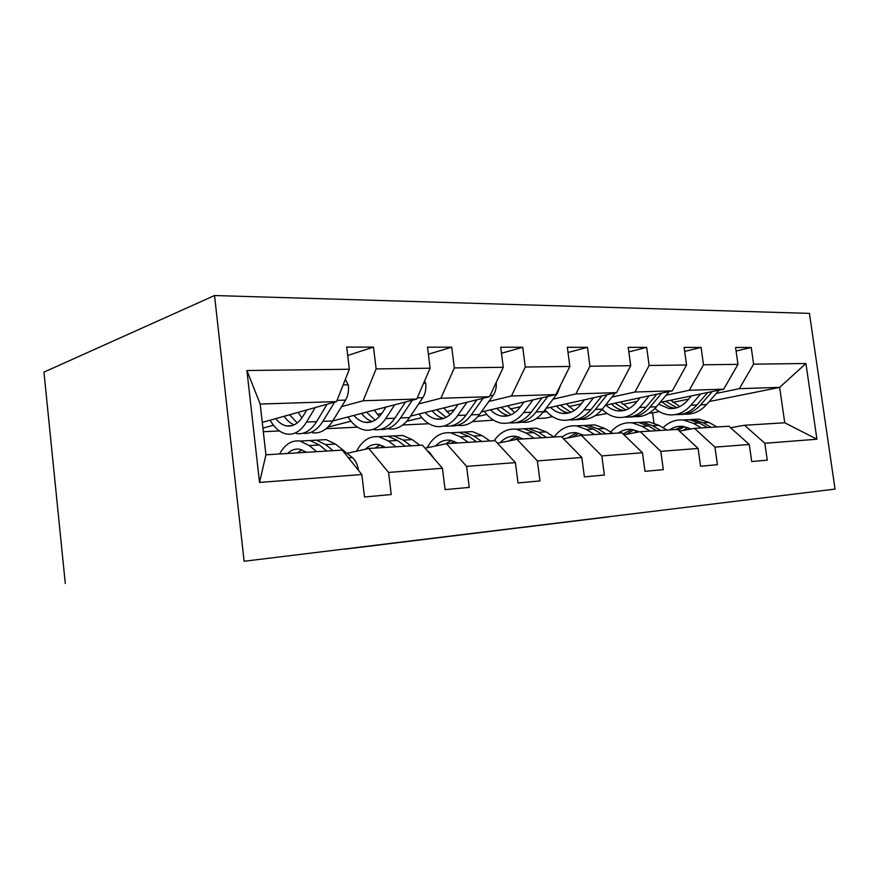 <?xml version="1.0" encoding="UTF-8"?>
<svg xmlns="http://www.w3.org/2000/svg" width="879" height="879" viewBox="0 0 879 879"><rect width="100%" height="100%" fill="white"/><g stroke="black" fill="none" stroke-linecap="round" stroke-linejoin="round"><path stroke-width="1.32" d="M460.706 534.926L344.667 549.199L460.706 534.926M608.883 516.852L522.544 527.455L608.883 516.819M244.109 561.263L835.05 489.109L244.109 561.263L214.531 295.531L809.438 313.385L835.05 489.109M522.335 527.4L404.219 541.925L522.335 527.4M536.662 525.642L465.013 534.487L536.662 525.642M730.603 427.743L744.502 425.26L784.738 422.777L816.921 439.225L764.851 443.269L767.246 460.135L751.699 461.552L749.293 444.477L714.957 447.136L717.407 464.694L700.552 466.244L698.091 448.444L660.81 451.334L663.304 469.65L644.977 471.32L642.461 452.751L601.84 455.904L604.378 475.045L584.37 476.868L581.81 457.454L537.377 460.904L539.959 480.934L518.017 482.945L515.424 462.607L466.606 466.386L469.232 487.405L445.082 489.625L442.445 468.265L388.573 472.441L391.232 494.547L364.499 496.998L361.829 474.506L259.525 482.439L246.911 370.531L349.348 369.246L346.711 347.084L373.509 347.106L376.124 368.905L430.106 368.224L427.513 347.161L451.74 347.183L454.333 367.916L503.271 367.301L500.711 347.238L522.73 347.249L525.279 367.026L569.856 366.466L567.34 347.293L587.447 347.315L589.952 366.213L630.715 365.697L628.243 347.359L646.669 347.37L649.131 365.466L686.554 364.994L684.126 347.414L701.079 347.425L703.497 364.785L737.975 364.356L735.591 347.458L751.237 347.469L753.611 364.159L805.922 363.499L816.921 439.225M744.502 425.26L764.851 443.269M666.139 395.198L689.246 390.276L723.703 389.177L660.096 402.417M607.081 413.46L595.083 415.712M637.055 401.395L622.815 404.428M723.703 389.177L737.975 364.356M689.246 390.276L703.497 364.785M679.456 431.106L694.498 428.348L728.9 426.227L749.293 444.477M694.498 428.348L714.957 447.136M611.905 397.11L634.946 392.023L672.325 390.825L605.411 405.23M552.495 416.624L545.606 418.107L536.366 418.547M581.195 403.89L568.768 406.636M546.562 411.537L543.013 412.317M672.325 390.825L686.554 364.994M634.946 392.023L649.131 365.466M623.958 434.775L640.308 431.699L677.61 429.391L698.091 448.444M640.308 431.699L660.81 451.334M553.012 399.187L575.91 393.924L616.575 392.616L546.013 408.383M493.471 420.14L472.462 421.634M520.511 406.669L510.249 409.032M486.79 414.427L477.978 416.459M616.575 392.616L630.715 365.697M575.91 393.924L589.952 366.213M563.538 438.797L581.36 435.336L621.958 432.831L642.461 452.751M581.36 435.336L601.84 455.904M488.845 401.45L511.468 395.989L555.88 394.561L481.296 411.976M454.344 409.779L446.686 411.636M421.843 417.635L406.647 421.294M428.897 423.733L402.681 424.996M555.88 394.561L569.856 366.466M511.468 395.989L525.279 367.026M497.514 443.247L517.006 439.313L561.362 436.566L581.81 457.454M517.006 439.313L537.377 460.904M418.657 403.933L440.862 398.253L489.559 396.693L410.504 416.108M381.925 413.306L377.399 414.47M351.007 421.206L327.889 427.117M357.566 427.172L326.131 428.688M489.559 396.693L503.271 367.301M440.862 398.253L454.333 367.916M425.051 448.191L446.477 443.664L495.119 440.665L515.424 462.607M446.477 443.664L466.606 466.386M341.557 406.647L363.137 400.758L416.767 399.033L332.745 420.931C326.922 429.93 320.143 433.863 312.419 432.71M302.277 417.382L301.574 417.569M273.479 425.249L262.909 428.139M279.379 430.941L263.315 431.721M416.767 399.033L430.106 368.224M363.137 400.758L376.124 368.905M347.062 453.311L368.828 448.455L422.414 445.148L442.445 468.265M368.828 448.455L388.573 472.441M246.911 370.531L260.184 404.054L336.547 401.604L262.261 422.403M336.547 401.604L349.348 369.246M65.277 583.469L43.95 372.125L214.531 295.531M784.738 422.777L779.662 387.375L739.338 388.672L716.264 393.429M653.943 423.019L652.581 412.943L659.261 411.603M709.188 401.549L779.662 387.375L805.922 363.499M260.184 404.054L265.93 454.817L342.25 450.103L361.829 474.506M688.642 399.121L672.896 402.373M652.581 412.943L649.218 413.108M265.93 454.817L259.525 482.439M739.338 388.672L753.611 364.159M347.71 355.479L373.509 347.106M428.381 354.215L451.74 347.183M501.469 353.248L522.73 347.249M568.021 352.501L587.447 347.315M628.859 351.897L646.669 347.37M684.686 351.424L701.079 347.425M736.097 351.029L751.237 347.469M473.814 533.333L413.767 540.75L473.814 533.333M543.332 524.851L507.15 529.29L543.332 524.851M306.749 409.944L303.222 415.877C298.442 423.568 292.85 426.897 286.444 425.886C282.544 425.106 278.973 422.689 275.742 418.624M315.209 407.581L306.529 422.063C300.783 431.215 294.102 435.193 286.466 434.017C280.159 432.71 274.698 428.106 270.095 420.206M345.326 379.409L348.381 385.145C348.908 391.012 347.974 396 345.59 400.11L332.745 420.92L322.879 421.349L334.602 402.153M301.893 417.943L298.113 412.361M327.12 404.241L316.594 421.623C310.814 430.721 304.09 434.687 296.421 433.512M284.203 416.261C287.158 420.569 290.488 423.425 294.201 424.821M284.378 416.206L284.895 417.239M302.936 433.248C310.518 434.259 317.176 430.292 322.879 421.349M297.234 422.942L289.576 414.756M358.478 470.32C357.588 464.53 355.566 460.277 352.38 457.574L335.459 444.06L326.142 439.632L319.077 440.016M316.693 451.674L309.254 445.576L300.036 441.06C291.806 439.95 284.983 444.258 279.577 453.971M306.562 452.3L299.706 449.224C295.289 448.543 291.246 449.949 287.565 453.476M333.086 450.663L325.604 444.631L316.319 440.17L309.287 440.555M303.738 452.476L305.079 451.312M303.035 440.895L310.056 440.511L319.308 444.994L326.779 451.059M301.86 449.784L297.509 452.861M385.991 407.054L382.321 412.712C377.333 420.063 371.531 423.26 364.906 422.316C360.873 421.59 357.182 419.294 353.852 415.426M394.737 404.769L385.705 418.602C379.728 427.348 372.784 431.171 364.895 430.073C358.368 428.853 352.732 424.48 347.985 416.965M424.546 381.057L425.777 383.42C426.293 389.012 425.304 393.77 422.832 397.682L409.526 417.569C403.483 426.183 396.484 429.952 388.518 428.886M379.398 416.514L374.223 410.119M405.56 401.956L394.836 418.206C388.837 426.897 381.871 430.699 373.949 429.622M361.566 413.416C364.741 417.635 368.323 420.338 372.333 421.535M380.299 429.424C387.991 430.172 394.748 426.348 400.56 417.954L412.35 400.187M375.102 420.129L366.455 412.141M458.08 404.417L454.311 409.845C449.18 416.877 443.225 419.942 436.434 419.063C432.303 418.382 428.545 416.196 425.139 412.515M467.035 402.219L457.75 415.459C451.597 423.821 444.477 427.502 436.391 426.48C429.71 425.337 423.953 421.173 419.118 413.987M496.228 382.376C496.602 387.529 495.569 391.891 493.13 395.473L479.484 414.503C473.287 422.755 466.123 426.392 457.992 425.392M450.059 414.646L443.763 407.944M476.901 399.802L466.079 415.097C459.915 423.414 452.773 427.073 444.675 426.062M432.193 410.779C435.534 414.877 439.324 417.437 443.554 418.459M450.861 425.919C458.607 426.48 465.42 422.788 471.298 414.866L483.098 398.275M446.103 417.382L436.665 409.68M434.182 458.728L429.556 452.421L427.238 450.707M419.909 445.301L412.207 439.621L402.637 435.435L395.341 435.83M396.044 446.774L388.397 440.994L378.893 436.731C369.685 435.698 362.236 440.522 356.522 451.202M385.584 447.422L378.519 444.521C373.663 443.862 369.246 445.433 365.268 449.257M410.932 445.862L403.241 440.137L393.693 435.929L386.43 436.325M380.651 447.73L383.013 445.939M380.75 436.632L388.002 436.237L397.528 440.467L405.197 446.213M380.102 444.862L374.981 448.081M489.966 440.983L482.131 435.577L472.386 431.611L464.936 432.018M468.199 442.324L460.409 436.83L450.707 432.798C440.928 431.842 433.083 436.83 427.183 447.741M457.498 442.983L450.279 440.247C444.785 439.577 439.852 441.489 435.512 445.983M481.769 441.489L473.946 436.05L464.222 432.061L456.794 432.468M450.828 443.401L454.047 441.225M451.597 432.754L459.014 432.347L468.738 436.347L476.55 441.807M451.388 440.434L445.455 443.884M523.961 402.022L520.104 407.208C514.874 413.954 508.809 416.91 501.92 416.086C497.723 415.448 493.899 413.361 490.449 409.845M533.048 399.89L523.576 412.581C517.302 420.601 510.062 424.139 501.843 423.195C495.053 422.118 489.218 418.151 484.318 411.273M560.494 385.299L557.363 393.462L543.497 411.702C537.19 419.624 529.916 423.129 521.676 422.195M514.753 412.625L507.546 405.845M542.09 397.78L531.213 412.24C524.928 420.228 517.665 423.755 509.446 422.81M496.932 408.328C500.415 412.295 504.348 414.734 508.754 415.613M515.479 422.7C523.247 423.107 530.081 419.547 535.992 412.031L547.749 396.462M511.095 414.756L501.03 407.373M554.012 437.028L546.101 431.875L536.245 428.106L528.729 428.512M534.091 438.258L526.202 433.028L516.369 429.194C507.524 428.315 500.118 432.16 494.152 440.72M523.225 438.929L515.907 436.325C509.93 435.687 504.656 437.819 500.052 442.73M546.507 437.489L538.607 432.314L528.751 428.523L521.214 428.93M514.687 439.775L519.049 437.028M516.456 429.194L523.983 428.776L533.828 432.589L541.728 437.786M516.621 436.434L508.952 440.939M584.392 399.813L580.481 404.801C575.185 411.273 569.054 414.13 562.088 413.35C557.857 412.745 554.001 410.757 550.518 407.384M593.567 397.758L583.964 409.933C577.613 417.646 570.295 421.052 562 420.173C555.495 419.228 549.836 415.734 545.013 409.702M615.267 392.902L602.28 409.131C595.984 416.668 588.721 420.052 580.503 419.283M574.196 410.57L566.263 403.868M601.862 395.902L590.985 409.625C584.678 417.239 577.415 420.645 569.174 419.843M556.484 406.043C560.077 409.9 564.131 412.207 568.658 412.976M574.877 419.733C582.634 420.019 589.468 416.591 595.38 409.438L607.07 394.737M570.823 412.273L560.264 405.197M582.294 434.556L581.074 435.391M612.795 433.391L604.851 428.48L594.929 424.887L587.677 425.227M594.49 434.523L586.557 429.534L576.646 425.897C567.724 425.073 560.231 428.776 554.166 437.017M583.535 435.204L576.163 432.732C570.976 432.193 566.252 433.677 561.978 437.204M605.895 433.819L597.951 428.875L588.04 425.271L580.437 425.689M572.734 437.017L578.756 433.237M576.338 425.854L583.645 425.513L593.567 429.128L601.5 434.094M576.525 432.776L567.581 438.017M640.011 397.78L636.077 402.582C630.737 408.812 624.573 411.559 617.574 410.834C613.311 410.251 609.433 408.35 605.95 405.109M649.229 395.792L639.56 407.504C633.166 414.921 625.793 418.217 617.454 417.382C611.74 416.624 606.642 413.943 602.137 409.306M669.249 391.485L656.459 406.768C650.218 413.932 643.01 417.206 634.858 416.591M629.023 408.548L620.486 401.978M656.888 394.144L646.032 407.219C639.78 414.459 632.561 417.756 624.387 417.107M611.465 403.922C615.124 407.658 619.266 409.856 623.892 410.515M629.65 416.987C637.385 417.184 644.197 413.866 650.097 407.043L661.689 393.111M625.892 409.944L614.959 403.175M637.044 430.82L634.034 432.875M666.952 430.051L658.997 425.348L649.043 421.92L642.044 422.206M650.064 431.095L642.109 426.326L632.166 422.854C623.848 422.096 616.706 425.183 610.707 432.105M639.275 431.886L631.66 429.424C626.848 428.941 622.398 430.15 618.311 433.05M660.579 430.446L652.625 425.711L642.681 422.272L635.045 422.689M626.507 434.292L633.792 429.787M631.572 422.788L638.626 422.491L648.57 425.952L656.525 430.699M631.748 429.435L623.123 433.951M691.388 395.902L687.444 400.527C682.082 406.527 675.896 409.185 668.886 408.493L658.635 404.175M700.618 393.979L690.916 405.263C684.499 412.405 677.116 415.591 668.754 414.8C663.7 414.185 659.096 412.075 654.932 408.471M719.143 390.122L706.562 404.571C700.365 411.405 693.234 414.58 685.159 414.097M679.742 406.603L670.732 400.209M707.705 392.506L696.904 404.999C690.707 411.888 683.554 415.086 675.468 414.569M662.359 401.945C666.051 405.538 670.227 407.625 674.874 408.23L674.973 408.241M680.335 414.448C688.026 414.569 694.795 411.361 700.662 404.834L712.144 391.584M676.841 407.757L665.601 401.274M687.697 427.447L683.269 430.402M716.989 426.963L709.045 422.458L699.102 419.173L692.333 419.426M701.365 427.93L693.421 423.359L683.477 420.03C675.742 419.349 668.941 421.92 663.085 427.776M691.059 428.985L682.95 426.359C678.138 425.908 673.688 427.084 669.567 429.886M711.1 427.326L703.156 422.799L693.212 419.503L685.565 419.92M678.291 430.029L684.686 426.623M682.642 419.953L689.455 419.712L699.398 423.008L707.342 427.557M682.796 426.348L675.555 429.523M348.216 384.826L343.14 384.947M316.594 421.623L306.529 422.063M345.59 400.11L337.031 400.374M325.604 444.631L335.459 444.06M309.254 445.576L319.308 444.994M348.458 457.827L352.38 457.574M425.623 383.123L423.634 383.167M394.836 418.206L385.705 418.602M409.526 417.569L400.56 417.954M422.832 397.682L417.283 397.857M466.079 415.097L457.75 415.459M479.484 414.503L471.298 414.866M493.13 395.473L490.075 395.572M403.241 440.137L412.207 439.621M388.397 440.994L397.528 440.467M428.765 452.476L429.556 452.421M473.946 436.05L482.131 435.577M460.409 436.83L468.738 436.347M531.213 412.24L523.576 412.581M543.497 411.702L535.992 412.031M557.363 393.462L556.418 393.495M538.607 432.314L546.101 431.875M526.202 433.028L533.828 432.589M590.985 409.625L583.964 409.933M602.28 409.131L595.38 409.438M597.951 428.875L604.851 428.48M586.557 429.534L593.567 429.128M646.032 407.219L639.56 407.504M656.459 406.768L650.097 407.043M652.625 425.711L658.997 425.348M642.109 426.326L648.57 425.952M696.904 404.999L690.916 405.263M706.562 404.571L700.662 404.834M703.156 422.799L709.045 422.458M693.421 423.359L699.398 423.008M286.444 425.886L292.081 425.623M326.142 439.632L316.319 440.17M310.056 440.511L300.036 441.06M364.906 422.316L370.74 422.052M436.434 419.063L442.412 418.789M402.637 435.435L393.693 435.929M388.002 436.237L378.893 436.731M472.386 431.611L464.222 432.061M459.014 432.347L450.707 432.798M501.92 416.086L507.996 415.811M536.245 428.106L528.751 428.523M523.983 428.776L516.369 429.194M562.088 413.35L568.23 413.075M594.929 424.887L588.04 425.271M583.645 425.513L576.646 425.897M617.574 410.834L623.749 410.548M649.043 421.92L642.681 422.272M638.626 422.491L632.166 422.854M668.886 408.493L674.874 408.23M699.102 419.173L693.212 419.503M689.455 419.712L683.477 420.03"/></g></svg>
